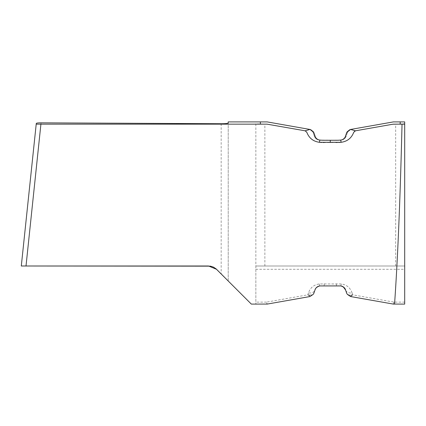 <?xml version="1.0" encoding="UTF-8"?>
<svg xmlns="http://www.w3.org/2000/svg" width="426" height="426" viewBox="0 0 426 426"><rect width="100%" height="100%" fill="white"/><g stroke="black" fill="none" stroke-linecap="round" stroke-linejoin="round"><path stroke-width="0.32" stroke-dasharray="2.13 1.6" d="M209.512 266.037L26.013 266L209.198 266.016L212.883 266.857L215.599 268.46L228.224 280.984L228.224 122.976L228.224 280.984L251.34 304.1L266.932 304.1A2.258 2.258 0 0 0 267.32 304.068L309.979 296.544A2.258 2.258 0 0 0 310.98 296.102L313.046 294.478A2.258 2.258 0 0 0 313.744 293.567L314.99 289.984C315.778 287.667 317.375 286.32 319.788 285.931L336.364 285.724L340.763 285.931L343.234 286.826M404.7 302.119L394.018 302.119L352.856 294.861L352.062 292.902A6.768 4.691 -16 0 1 345.561 289.984L346.807 293.567A2.258 2.258 0 0 0 347.504 294.478L349.576 296.102A2.258 2.258 0 0 0 350.571 296.544L393.23 304.068A2.258 2.258 0 0 0 393.619 304.1L404.7 304.1L404.7 123.828L393.523 124.152A3.381 3.381 0 0 0 392.937 124.206L355.465 130.814L393.225 124.152L355.465 130.814L353.713 132.321A14.66 14.66 0 0 1 341.173 142.289A14.66 14.66 0 0 0 353.713 132.321A2.258 2.258 0 0 1 355.465 130.814L353.713 132.321L355.465 130.814L350.571 129.456L393.134 121.948A3.381 3.381 0 0 1 393.72 121.9A3.381 3.381 0 0 0 393.134 121.948A3.381 3.381 0 0 1 393.72 121.9A3.381 3.381 0 0 0 393.134 121.948A3.381 3.381 0 0 1 393.72 121.9A3.381 3.381 0 0 0 393.134 121.948A3.381 3.381 0 0 1 393.72 121.9A3.381 3.381 0 0 0 393.134 121.948A3.381 3.381 0 0 1 393.72 121.9A3.381 3.381 0 0 0 393.134 121.948M21.3 266L36.21 124.152L267.027 124.152A3.381 3.381 0 0 1 267.613 124.206L305.091 130.814A2.258 2.258 0 0 1 306.837 132.321A14.66 14.66 0 0 0 319.378 142.289A14.66 14.66 0 0 1 306.837 132.321A14.66 14.66 0 0 0 319.378 142.289A56.381 56.381 0 0 0 324.639 142.534L335.912 142.534A56.381 56.381 0 0 0 341.173 142.289A14.66 14.66 0 0 0 353.713 132.321L355.465 130.814L350.571 129.456L351.445 129.302A2.258 2.258 0 0 0 350.449 129.744L348.18 131.522L350.449 129.744L349.576 129.898L350.449 129.744A2.258 2.258 0 0 1 351.445 129.302L350.571 129.456A2.258 2.258 0 0 0 349.576 129.898L347.504 131.522A2.258 2.258 0 0 0 346.807 132.433L347.483 132.433L346.237 136.016C345.433 138.365 343.798 139.717 341.343 140.074L340.667 140.074L341.173 142.289L335.912 142.534L341.173 142.289M319.378 142.289L324.639 142.534L319.378 142.289L319.883 140.074L319.207 140.074L323.51 140.276L319.207 140.074C316.752 139.717 315.123 138.365 314.313 136.016L313.067 132.433A2.258 2.258 0 0 0 312.37 131.522L310.107 129.744L312.37 131.522L313.046 131.522A2.258 2.258 0 0 1 313.744 132.433A2.258 2.258 0 0 0 313.046 131.522L310.98 129.898L310.107 129.744L310.98 129.898A2.258 2.258 0 0 0 309.979 129.456L305.091 130.814L306.837 132.321L305.091 130.814L267.326 124.152L305.091 130.814L306.837 132.321L305.091 130.814L309.979 129.456L267.416 121.948A3.381 3.381 0 0 0 266.83 121.9L228.224 121.9M393.523 124.152L404.7 124.152L404.7 121.9L393.72 121.9L400.19 121.9L400.19 124.152L398.251 124.152M267.027 124.152L255.85 123.828L255.85 266L404.7 266L255.85 266L255.85 304.1L255.85 124.152M393.241 304.068L394.018 302.119L393.624 304.1A2.258 2.247 90 0 1 393.241 304.068L393.23 304.068M352.062 292.902C350.3 287.726 346.711 284.749 341.295 283.972A6.768 0.628 -84.6 0 1 340.667 285.926M341.295 283.972L319.255 283.972C313.84 284.749 310.25 287.726 308.488 292.902A6.768 4.691 -164 0 0 314.99 289.984M308.488 292.902L307.694 294.861L266.538 302.119L266.926 304.1A2.258 2.247 90 0 0 267.315 304.068L266.538 302.119L255.85 302.119M349.916 296.23L352.856 294.861L350.726 296.571A2.258 2.093 100 0 1 349.916 296.23L349.576 296.102M347.456 294.233L348.559 294.835L350.412 295.085L352.648 294.701L350.593 295.325L348.889 295.255L347.872 294.771A2.258 1.747 128 0 1 347.456 294.233L346.807 293.567M319.255 283.972A6.768 0.628 -95.4 0 0 319.883 285.926M313.094 294.233A2.258 1.747 52 0 1 312.679 294.771L311.662 295.255L309.958 295.325L307.902 294.701L310.139 295.085L311.992 294.835L313.744 293.567M310.634 296.23A2.258 2.093 80 0 1 309.824 296.571L307.694 294.861L310.98 296.102M267.416 121.948A3.381 3.381 0 0 0 266.83 121.9A3.381 3.381 0 0 1 267.416 121.948A3.381 3.381 0 0 0 266.83 121.9A3.381 3.381 0 0 1 267.416 121.948A3.381 3.381 0 0 0 266.83 121.9A3.381 3.381 0 0 1 267.416 121.948A3.381 3.381 0 0 0 266.83 121.9A3.381 3.381 0 0 1 267.416 121.948A3.381 3.381 0 0 0 266.83 121.9L260.361 121.9L260.361 124.152L258.907 124.152M401.643 124.152L400.19 124.152M324.186 140.276L319.207 140.074C316.752 139.717 315.123 138.365 314.313 136.016C315.123 138.365 316.752 139.717 319.207 140.074C316.752 139.717 315.123 138.365 314.313 136.016L313.067 132.433A2.258 2.258 0 0 0 312.37 131.522L313.046 131.522A2.258 2.258 0 0 1 313.744 132.433A33.83 33.83 0 0 1 314.99 136.016A5.639 5.639 0 0 0 319.883 140.074L337.041 140.276L323.51 140.276L330.278 140.276L330.278 142.534M336.364 140.276L340.667 140.074A5.639 5.639 0 0 0 345.561 136.016A5.639 5.639 0 0 1 340.667 140.074A5.639 5.639 0 0 0 345.561 136.016A5.639 5.639 0 0 1 340.667 140.074A5.639 5.639 0 0 0 345.561 136.016A33.83 33.83 0 0 1 346.807 132.433L347.483 132.433A2.258 2.258 0 0 1 348.18 131.522A2.258 2.258 0 0 0 347.483 132.433A2.258 2.258 0 0 1 348.18 131.522L347.504 131.522L348.18 131.522A2.258 2.258 0 0 0 347.483 132.433L346.237 136.016C345.433 138.365 343.798 139.717 341.343 140.074L330.278 140.276M319.883 140.074A5.639 5.639 0 0 1 314.99 136.016L314.313 136.016L313.067 132.433A2.258 2.258 0 0 0 312.37 131.522A2.258 2.258 0 0 1 313.067 132.433L313.744 132.433L313.067 132.433L314.313 136.016L314.99 136.016A5.639 5.639 0 0 0 319.883 140.074A5.639 5.639 0 0 1 314.99 136.016A5.639 5.639 0 0 0 319.883 140.074M310.107 129.744A2.258 2.258 0 0 0 309.106 129.302A2.258 2.258 0 0 1 310.107 129.744A2.258 2.258 0 0 0 309.106 129.302A2.258 2.258 0 0 1 310.107 129.744M341.343 140.074C343.798 139.717 345.433 138.365 346.237 136.016C345.433 138.365 343.798 139.717 341.343 140.074M338.814 142.46L337.126 142.518L338.814 142.46M336.439 142.529L336.055 142.534L336.439 142.529M324.5 142.534L324.111 142.529L324.5 142.534M323.446 142.518L321.737 142.46L323.446 142.518M216.541 269.301L213.341 267.059L209.773 266.064M264.871 266L264.871 124.152M395.679 266L395.679 124.152M255.85 269.301L404.7 269.301M336.364 283.743L336.364 285.724M324.186 283.743L324.186 285.724M350.449 129.744A2.258 2.258 0 0 1 351.445 129.302A2.258 2.258 0 0 0 350.449 129.744M350.571 129.456A2.258 2.258 0 0 0 349.576 129.898M345.561 136.016L346.237 136.016L345.561 136.016M310.98 129.898A2.258 2.258 0 0 0 309.979 129.456M26.013 266L41.056 122.842M221.163 123.732L221.163 273.923"/><path stroke-width="0.64" d="M40.917 124.152L267.027 124.152L260.361 124.152L260.361 121.9L267.129 121.9L228.224 121.9L228.224 122.976C227.788 123.471 225.434 123.726 221.163 123.732L41.056 122.842C38.212 122.864 36.625 123.039 36.29 123.375L36.21 124.152L40.917 124.152L26.013 266L21.3 266L210.455 266.159L213.458 267.118L216.083 268.87L251.34 304.1L267.32 304.068L309.979 296.544L313.046 294.478L313.744 293.567L314.99 289.984C314.979 290.612 314.638 287.497 319.788 285.931M394.561 304.1C397.73 258.955 400.222 198.969 402.032 124.152L404.7 124.152L404.7 304.1L393.23 304.068L350.571 296.544L347.504 294.478L346.807 293.567L345.561 289.984C344.756 287.63 343.127 286.277 340.667 285.926L319.883 285.926C317.423 286.277 315.794 287.63 314.99 289.984M343.234 286.826L345.561 289.984C345.571 290.612 345.912 287.497 340.763 285.931M398.251 124.152L392.937 124.206L355.465 130.814L353.713 132.321C351.493 138.109 347.312 141.432 341.173 142.289L319.378 142.289C313.238 141.432 309.058 138.109 306.837 132.321L305.091 130.814L267.027 124.152M393.523 124.152L402.032 124.152M341.173 142.289L338.814 142.46L341.173 142.289L340.667 140.074A46.12 46.12 0 0 1 336.364 140.276A46.12 46.12 0 0 0 340.667 140.074A5.639 5.639 0 0 0 345.561 136.016A33.83 33.83 0 0 1 346.807 132.433A2.258 2.258 0 0 1 347.504 131.522A2.258 2.258 0 0 0 346.807 132.433A33.83 33.83 0 0 0 345.561 136.016A33.83 33.83 0 0 1 346.807 132.433A2.258 2.258 0 0 1 347.504 131.522L349.576 129.898A2.258 2.258 0 0 1 350.571 129.456L355.465 130.814L350.571 129.456A2.258 2.258 0 0 0 349.576 129.898A2.258 2.258 0 0 1 350.571 129.456A2.258 2.258 0 0 0 349.576 129.898L347.504 131.522A2.258 2.258 0 0 0 346.807 132.433A2.258 2.258 0 0 1 347.504 131.522L349.576 129.898A2.258 2.258 0 0 1 350.571 129.456L393.134 121.948A3.381 3.381 0 0 1 393.72 121.9L404.7 121.9L404.7 124.152M21.3 266L36.29 123.375M228.224 121.9L228.224 122.976M393.134 121.948A3.381 3.381 0 0 1 393.72 121.9L400.19 121.9L400.19 124.152M340.667 140.074A46.12 46.12 0 0 1 336.364 140.276A46.12 46.12 0 0 0 340.667 140.074A46.12 46.12 0 0 1 336.364 140.276A46.12 46.12 0 0 0 340.667 140.074A46.12 46.12 0 0 1 336.364 140.276A46.12 46.12 0 0 0 340.667 140.074M319.378 142.289L321.737 142.46L319.378 142.289L319.883 140.074A46.12 46.12 0 0 0 324.186 140.276A46.12 46.12 0 0 1 319.883 140.074A46.12 46.12 0 0 0 324.186 140.276A46.12 46.12 0 0 1 319.883 140.074A46.12 46.12 0 0 0 324.186 140.276A46.12 46.12 0 0 1 319.883 140.074A46.12 46.12 0 0 0 324.186 140.276A46.12 46.12 0 0 1 319.883 140.074A5.639 5.639 0 0 1 314.99 136.016A33.83 33.83 0 0 0 313.744 132.433A33.83 33.83 0 0 1 314.99 136.016A33.83 33.83 0 0 0 313.744 132.433A33.83 33.83 0 0 1 314.99 136.016A33.83 33.83 0 0 0 313.744 132.433A2.258 2.258 0 0 0 313.046 131.522L310.98 129.898L313.046 131.522A2.258 2.258 0 0 1 313.744 132.433A2.258 2.258 0 0 0 313.046 131.522L310.98 129.898A2.258 2.258 0 0 0 309.979 129.456L267.416 121.948A3.381 3.381 0 0 0 266.83 121.9A3.381 3.381 0 0 1 267.416 121.948M324.186 140.276L336.364 140.276M346.807 132.433A33.83 33.83 0 0 0 345.561 136.016A33.83 33.83 0 0 1 346.807 132.433M337.126 142.518L336.439 142.529L337.126 142.518M309.979 129.456A2.258 2.258 0 0 1 310.98 129.898A2.258 2.258 0 0 0 309.979 129.456L305.091 130.814L309.979 129.456A2.258 2.258 0 0 1 310.98 129.898A2.258 2.258 0 0 0 309.979 129.456A2.258 2.258 0 0 1 310.98 129.898M324.111 142.529L323.446 142.518L324.111 142.529M26.013 266L208.57 266L216.541 269.301L224.278 277.038L216.541 269.301M349.576 129.898A2.258 2.258 0 0 1 350.571 129.456M330.278 142.534L330.278 140.276"/></g></svg>
